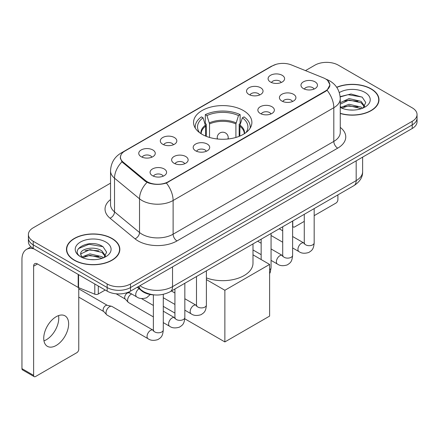 <?xml version="1.0" encoding="UTF-8"?>
<svg xmlns="http://www.w3.org/2000/svg" width="439" height="439" viewBox="0 0 439 439"><rect width="100%" height="100%" fill="white"/><g stroke="black" fill="none" stroke-linecap="round" stroke-linejoin="round"><path stroke-width="0.66" d="M243.349 110.524A29.166 16.836 0 0 0 211.565 106.875A29.166 16.836 0 0 0 193.561 122.432A29.166 16.836 0 0 0 202.105 134.339A29.166 16.836 0 0 0 233.883 137.989A29.166 16.836 0 0 0 251.887 122.432A29.166 16.836 0 0 0 243.349 110.524M248.951 94.484A8.253 4.763 180 0 1 247.311 93.139A8.253 4.763 180 0 1 250.043 87.218A8.253 4.763 180 0 1 260.623 87.745A8.253 4.763 180 0 1 262.259 93.139A8.253 4.763 180 0 1 248.951 94.484M259.619 94.983A4.95 2.859 0 0 0 258.286 93.589A4.95 2.859 0 0 0 253.407 92.865A4.95 2.859 0 0 0 249.956 94.983M162.726 144.266A8.253 4.763 180 0 1 161.086 142.922A8.253 4.763 180 0 1 163.824 136.995A8.253 4.763 180 0 1 174.398 137.528A8.253 4.763 180 0 1 176.039 142.922A8.253 4.763 180 0 1 162.726 144.266M173.394 144.76A4.95 2.859 0 0 0 172.066 143.366A4.95 2.859 0 0 0 167.182 142.642A4.95 2.859 0 0 0 163.731 144.76M141.171 156.712A8.253 4.763 180 0 1 139.531 155.362A8.253 4.763 180 0 1 142.263 149.441A8.253 4.763 180 0 1 152.843 149.973A8.253 4.763 180 0 1 154.479 155.362A8.253 4.763 180 0 1 141.171 156.712M151.839 157.206A4.95 2.859 0 0 0 150.506 155.812A4.95 2.859 0 0 0 145.627 155.088A4.95 2.859 0 0 0 142.176 157.206M270.506 82.044A8.253 4.763 180 0 1 268.866 80.694A8.253 4.763 180 0 1 271.604 74.773A8.253 4.763 180 0 1 282.178 75.299A8.253 4.763 180 0 1 283.819 80.694A8.253 4.763 180 0 1 270.506 82.044M281.174 82.537A4.95 2.859 0 0 0 279.846 81.144A4.95 2.859 0 0 0 274.962 80.419A4.95 2.859 0 0 0 271.511 82.537M281.827 101.025A8.253 4.763 180 0 1 280.192 99.675A8.253 4.763 180 0 1 282.925 93.754A8.253 4.763 180 0 1 293.499 94.286A8.253 4.763 180 0 1 295.14 99.675A8.253 4.763 180 0 1 281.827 101.025M292.495 101.519A4.95 2.859 0 0 0 291.167 100.125A4.95 2.859 0 0 0 286.288 99.401A4.95 2.859 0 0 0 282.831 101.519M260.272 113.471A8.253 4.763 180 0 1 258.637 112.121A8.253 4.763 180 0 1 261.37 106.2A8.253 4.763 180 0 1 271.944 106.732A8.253 4.763 180 0 1 273.585 112.121A8.253 4.763 180 0 1 260.272 113.471M270.94 113.964A4.95 2.859 0 0 0 269.612 112.571A4.95 2.859 0 0 0 264.733 111.846A4.95 2.859 0 0 0 261.276 113.964M195.602 150.802A8.253 4.763 180 0 1 193.967 149.458A8.253 4.763 180 0 1 196.699 143.531A8.253 4.763 180 0 1 207.279 144.063A8.253 4.763 180 0 1 208.915 149.458A8.253 4.763 180 0 1 195.602 150.802M206.27 151.301A4.95 2.859 0 0 0 204.942 149.908A4.95 2.859 0 0 0 200.063 149.183A4.95 2.859 0 0 0 196.612 151.301M174.047 163.248A8.253 4.763 180 0 1 172.412 161.903A8.253 4.763 180 0 1 175.145 155.977A8.253 4.763 180 0 1 185.719 156.509A8.253 4.763 180 0 1 187.36 161.903A8.253 4.763 180 0 1 174.047 163.248M184.715 163.742A4.95 2.859 0 0 0 183.387 162.353A4.95 2.859 0 0 0 178.508 161.629A4.95 2.859 0 0 0 175.051 163.742M152.492 175.693A8.253 4.763 180 0 1 150.857 174.349A8.253 4.763 180 0 1 153.59 168.422A8.253 4.763 180 0 1 164.164 168.955A8.253 4.763 180 0 1 165.805 174.349A8.253 4.763 180 0 1 152.492 175.693M163.16 176.187A4.95 2.859 0 0 0 161.832 174.799A4.95 2.859 0 0 0 156.953 174.074A4.95 2.859 0 0 0 153.496 176.187M303.382 88.579A8.253 4.763 180 0 1 301.747 87.229A8.253 4.763 180 0 1 304.479 81.308A8.253 4.763 180 0 1 315.059 81.841A8.253 4.763 180 0 1 316.695 87.229A8.253 4.763 180 0 1 303.382 88.579M314.05 89.073A4.95 2.859 0 0 0 312.722 87.679A4.95 2.859 0 0 0 307.843 86.955A4.95 2.859 0 0 0 304.392 89.073M323.461 77.89A14.855 8.577 180 0 1 325.447 78.85A14.855 8.577 180 0 1 329.799 84.919A14.855 8.577 180 0 1 325.447 90.983L168.252 181.741A14.855 8.577 180 0 1 145.572 180.594L123.139 162.095A14.855 8.577 180 0 1 120.456 157.173A14.855 8.577 180 0 1 124.808 151.109L272.394 65.899A14.855 8.577 180 0 1 291.425 64.939L323.461 77.89M154.687 294.937A16.506 9.532 180 0 1 141.698 290.876L137.281 287.232M340.258 113.498A26.686 15.409 0 0 0 378.983 99.746A26.686 15.409 0 0 0 371.164 88.848A26.686 15.409 0 0 0 336.686 87.246M112.027 238.459A26.686 15.409 0 0 0 82.944 235.123A26.686 15.409 0 0 0 66.465 249.357A26.686 15.409 0 0 0 74.284 260.25A26.686 15.409 0 0 0 103.368 263.592A26.686 15.409 0 0 0 119.842 249.357A26.686 15.409 0 0 0 112.027 238.459M66.744 250.746A26.686 15.409 0 0 0 66.651 251.152M327.67 80.491L329.991 84.826L327.082 90.264L325.639 91.312L166.386 183.047C160.493 184.819 154.605 184.819 148.717 183.047L145.38 181.356L121.949 161.843L120.259 157.563L121.021 154.83M110.54 183.156L33.232 227.792A16.506 9.532 0 0 0 28.398 234.53L28.398 241.719A16.506 9.532 0 0 0 33.232 248.458L107.16 291.139L107.16 287.545A16.506 9.532 0 0 0 130.509 287.545L412.216 124.906A16.506 9.532 0 0 0 417.05 118.162A16.506 9.532 0 0 1 412.216 124.906L130.509 287.545A16.506 9.532 0 0 1 107.16 287.545L33.232 244.863L107.16 287.545L107.16 283.951A16.506 9.532 0 0 0 130.509 283.951L412.216 121.312A16.506 9.532 0 0 0 417.05 114.568A16.506 9.532 0 0 0 412.216 107.829L338.288 65.148A16.506 9.532 0 0 0 314.939 65.148L305.467 70.619M28.398 238.125A16.506 9.532 0 0 0 33.232 244.863A16.506 9.532 0 0 1 28.398 238.125M28.398 234.53A16.506 9.532 0 0 0 33.232 241.269L107.16 283.951M119.66 251.152A26.686 15.409 0 0 0 119.567 250.746M378.802 101.541A26.686 15.409 0 0 0 378.709 101.129M107.16 291.139A16.506 9.532 0 0 0 130.509 291.139L412.216 128.501A16.506 9.532 0 0 0 417.05 121.757L417.05 114.568M340.258 113.317A26.411 15.25 0 0 0 378.709 99.746A26.411 15.25 0 0 0 370.971 88.963A26.411 15.25 0 0 0 336.79 87.399M349.312 109.959L353.461 110.079M341.065 107.325L349.076 104.268L361.088 107.078L362.543 108.246M341.805 108.093L349.076 105.695L361.346 108.685M340.258 106.046A12.435 7.178 0 0 0 341.915 108.192M340.258 102.731L349.076 98.561L361.088 101.371L364.661 106.309M340.258 104.158L349.076 99.988L361.088 102.797L364.375 106.677M340.258 107.423A17.939 10.355 0 0 0 364.979 107.067A17.939 10.355 0 0 0 364.979 92.42A17.939 10.355 0 0 0 339.303 92.602M362.965 108.071L365.775 102.55L362.224 97.195L351.041 93.984L340.148 96.618M341.191 107.879L340.258 106.886M340.181 96.959L348.094 94.67L361.977 97.03M344.143 101.096L348.094 100.377L358.01 101.228M344.143 106.798L348.094 106.084L358.01 106.935M292.615 225.684L292.764 225.772A2.749 1.586 120 0 0 293.334 227.029A2.749 1.586 120 0 0 294.706 226.892L304.271 221.377M314.176 215.653L335.95 203.081A2.749 1.586 120 0 0 337.898 199.712L337.898 194.894M292.764 225.772L292.764 220.954M74.476 260.14A26.411 15.25 0 0 0 103.264 263.444A26.411 15.25 0 0 0 119.567 249.357A26.411 15.25 0 0 0 111.83 238.575A26.411 15.25 0 0 0 83.048 235.266A26.411 15.25 0 0 0 66.744 249.357A26.411 15.25 0 0 0 74.476 260.14M90.171 259.57L94.319 259.69M81.928 256.936L89.935 253.879L101.947 256.689L103.401 257.858M82.664 257.704L89.935 255.306L102.21 258.297M82.055 257.49L80.765 254.477A12.435 7.178 0 0 0 82.773 257.803M105.519 255.921L101.947 250.987C94.484 245.417 79.124 248.853 80.765 254.477L80.721 253.929M80.798 254.653L81.144 253.726L89.935 249.604L101.947 252.414L105.239 256.288M103.829 257.682L106.639 252.162L103.083 246.806C90.5 237.762 68.133 249.681 81.045 256.991L81.111 257.029M105.837 242.032A17.939 10.355 0 0 0 80.469 242.032A17.939 10.355 0 0 0 80.469 256.678A17.939 10.355 0 0 0 105.837 256.678A17.939 10.355 0 0 0 105.837 242.032M78.422 248.606L88.958 244.282L102.841 246.641M85.001 250.707L88.958 249.989L98.868 250.839M85.001 256.414L88.958 255.696L98.868 256.546M205.65 136.085L205.65 126.169L203.065 117.822A25.204 14.553 0 0 0 198.933 131.722A25.204 14.553 0 0 0 199.569 132.666M206.292 136.342L206.292 124.177L205.315 123.611L205.315 114.628A27.514 15.886 0 0 1 240.138 114.628L238.492 115.572A25.204 14.553 0 0 0 206.956 115.572L209.54 123.924L209.54 137.451M235.908 137.451L235.908 123.924L238.492 115.572M206.396 277.909A30.264 17.472 0 0 0 237.247 278.529A30.264 17.472 0 0 0 252.99 263.197L252.99 243.919M240.138 114.628L240.138 123.611L239.156 124.177L239.156 136.342M203.065 117.822L201.424 116.873A27.514 15.886 0 0 0 195.212 126.926A27.514 15.886 0 0 0 195.295 128.15M206.956 115.572L205.315 114.628M250.153 128.15A27.514 15.886 0 0 0 250.235 126.926A27.514 15.886 0 0 0 244.029 116.873L242.383 117.822L239.979 125.115L239.798 136.085M245.878 132.666A25.204 14.553 0 0 0 246.515 131.722A25.204 14.553 0 0 0 242.383 117.822M224.867 341.932L224.867 290.267L269.612 264.432L269.612 316.102L224.867 341.932L184.781 318.791M174.931 313.106L163.281 306.378M224.867 290.267L206.396 279.599M252.99 254.834L269.612 264.432M153.376 316.892L128.616 302.597A4.95 2.859 -60 0 1 128.215 302.279A4.95 2.859 -60 0 1 127.59 300.331A4.95 2.859 -60 0 1 131.091 294.262A4.95 2.859 -60 0 1 131.673 293.982M128.215 302.279L125.126 298.926A3.578 2.063 -60 0 1 124.671 297.521A3.578 2.063 -60 0 1 127.2 293.142A3.578 2.063 -60 0 1 128.643 292.829L130.339 293.214M163.281 294.339L163.281 329.936C162.721 336.922 160.707 337.668 157.936 339.572C153.848 340.84 150.561 340.554 148.069 338.721L107.061 315.043A4.95 2.859 -60 0 1 106.661 314.719A4.95 2.859 -60 0 1 106.035 312.777A4.95 2.859 -60 0 1 109.536 306.707A4.95 2.859 -60 0 1 111.533 306.279A4.95 2.859 -60 0 1 112.011 306.466L153.359 330.32M106.661 314.719L103.571 311.372A3.578 2.063 -60 0 1 103.116 309.967A3.578 2.063 -60 0 1 105.645 305.588A3.578 2.063 -60 0 1 107.089 305.275L111.533 306.279M58.541 315.608A17.609 10.168 -60 0 1 46.315 339.759A17.609 10.168 -60 0 1 43.966 340.856M56.192 345.46A17.609 10.168 120 0 0 67.694 329.941A17.609 10.168 120 0 0 64.994 315.833A17.609 10.168 120 0 0 56.192 316.706A17.609 10.168 120 0 0 44.685 332.224A17.609 10.168 120 0 0 47.385 346.333A17.609 10.168 120 0 0 56.192 345.46M98.309 286.03L98.309 294.004L105.217 290.014M34.055 248.935A22.01 12.709 -120 0 0 26.51 249.39A22.01 12.709 -120 0 0 21.95 259.465L21.95 368.645L33.622 375.383L33.622 266.204A5.504 3.177 60 0 1 34.763 263.685A5.504 3.177 60 0 1 37.513 263.96L78.197 287.446L78.197 274.419M33.622 375.383A2.749 1.586 120 0 0 34.193 376.64L22.521 369.901A2.749 1.586 -60 0 1 21.95 368.645M34.193 376.64A2.749 1.586 120 0 0 35.57 376.508L76.814 352.693A2.749 1.586 120 0 0 78.757 349.323L78.757 287.704M98.309 294.004A2.749 1.586 180 0 1 94.786 294.185L78.565 287.627A2.749 1.586 180 0 1 78.197 287.446M123.139 162.095L123.139 163.017M145.572 180.594L145.572 181.51M168.252 181.741L168.252 182.18M325.447 90.983L325.447 91.422M141.698 290.382L141.698 290.876M340.258 127.392A27.514 15.886 180 0 1 337.701 148.157L177.005 240.934A5.504 3.177 60 0 1 173.114 234.196L333.81 141.413A22.01 12.709 0 0 0 340.258 132.43L340.258 98.731A22.01 12.709 180 0 1 333.81 107.72A19.261 11.118 -120 0 0 327.082 90.264M177.005 240.934A27.514 15.886 180 0 1 138.093 240.934A27.514 15.886 180 0 1 135.014 238.811L110.013 218.199A27.514 15.886 180 0 1 110.54 199.558M141.989 234.196A22.01 12.709 0 0 0 173.114 234.196L173.114 200.497A22.01 12.709 180 0 1 141.989 200.497A22.01 12.709 180 0 1 139.52 198.801L114.524 178.185A22.01 12.709 180 0 1 110.54 170.897L110.54 204.596A22.01 12.709 0 0 0 114.524 211.883L139.52 232.494A22.01 12.709 0 0 0 141.989 234.196M340.258 98.731C339.885 90.818 336.406 84.886 329.821 80.93L327.044 79.574A19.261 9.021 112 0 0 326.226 79.338M166.386 183.047A19.261 11.118 60 0 1 173.114 200.497L333.81 107.72L333.81 141.413A5.504 3.177 60 0 0 337.701 148.157M123.052 152.328A19.261 11.118 -120 0 0 120.977 153.096C114.392 157.052 110.913 162.984 110.54 170.897M120.977 153.096L270.973 66.498A19.261 11.118 60 0 1 272.432 65.877M121.949 161.843A19.261 12.879 129.5 0 0 114.524 178.185L114.524 211.883A5.504 3.682 -50.5 0 1 110.013 218.199M147.021 182.377A19.261 12.879 129.5 0 0 139.52 198.801L139.52 232.494A5.504 3.682 -50.5 0 1 135.014 238.811M130.509 283.951L130.509 291.139M412.216 121.312L412.216 128.501M33.232 241.269L33.232 248.458M139.926 285.701A22.01 12.709 0 0 0 141.402 286.645A22.01 12.709 0 0 0 172.532 286.645L356.183 180.616A22.01 12.709 0 0 0 362.63 171.633C362.795 177.093 359.881 181.768 353.905 185.653L170.25 291.688A11.008 6.355 60 0 0 172.532 286.645L172.532 266.879M356.183 160.85L356.183 180.616A11.008 6.355 60 0 1 353.905 185.653M139.031 286.217A11.008 7.359 129.5 0 0 140.952 289.795L137.61 287.04M205.65 126.169A21.571 12.451 0 0 0 201.155 133.763M235.908 123.924A21.571 12.451 0 0 0 209.54 123.924M205.468 125.115A21.829 12.605 0 0 0 200.941 133.626M236.089 122.871A21.829 12.605 0 0 0 209.359 122.871M244.507 133.626A21.829 12.605 0 0 0 239.979 125.115M244.293 133.763A21.571 12.451 0 0 0 239.798 126.169M217.711 139.02A5.504 3.177 180 0 1 217.223 137.709L217.223 138.965M228.225 138.965L228.225 137.709A5.504 3.177 180 0 1 227.737 139.02M314.176 208.591L314.176 242.822A4.95 2.859 180 0 1 312.497 244.967A4.95 2.859 180 0 1 305.72 244.841A4.95 2.859 180 0 1 304.271 242.822L304.112 243.892L304.551 243.524M314.176 242.822C313.611 249.802 311.597 250.548 308.831 252.458C304.737 253.726 301.45 253.44 298.964 251.602A4.95 2.859 -60 0 1 298.202 247.634A4.95 2.859 -60 0 1 301.439 243.272A4.95 2.859 -60 0 1 301.659 243.151A4.95 2.859 -60 0 1 303.914 243.025L304.254 243.206M292.615 221.036L292.615 255.268A4.95 2.859 180 0 1 290.942 257.413A4.95 2.859 180 0 1 284.165 257.287A4.95 2.859 180 0 1 282.711 255.268L282.551 256.338L282.996 255.97M292.615 255.268C292.056 262.248 290.042 262.994 287.276 264.904C283.182 266.171 279.895 265.886 277.404 264.048A4.95 2.859 -60 0 1 276.647 260.08A4.95 2.859 -60 0 1 279.884 255.717A4.95 2.859 -60 0 1 280.104 255.597A4.95 2.859 -60 0 1 282.359 255.471L282.7 255.646M271.061 233.482L271.061 267.713A4.95 2.859 180 0 1 269.612 269.733M206.396 270.819L206.396 305.045A4.95 2.859 180 0 1 204.717 307.19A4.95 2.859 180 0 1 197.94 307.07A4.95 2.859 180 0 1 196.491 305.045L196.332 306.115L196.771 305.753M206.396 305.045C205.831 312.03 203.817 312.777 201.051 314.686C196.957 315.948 193.67 315.663 191.184 313.83A4.95 2.859 -60 0 1 190.422 309.863A4.95 2.859 -60 0 1 193.659 305.495A4.95 2.859 -60 0 1 193.879 305.379A4.95 2.859 -60 0 1 196.134 305.253L196.474 305.429M184.835 283.265L184.835 317.49A4.95 2.859 180 0 1 183.162 319.636A4.95 2.859 180 0 1 176.385 319.515A4.95 2.859 180 0 1 174.931 317.49L174.771 318.56L175.216 318.198M184.835 317.49C184.276 324.476 182.262 325.222 179.496 327.126C175.402 328.394 172.115 328.109 169.624 326.276A4.95 2.859 -60 0 1 168.867 322.308A4.95 2.859 -60 0 1 172.104 317.94A4.95 2.859 -60 0 1 172.324 317.825A4.95 2.859 -60 0 1 174.579 317.699L174.92 317.874M163.281 329.936A4.95 2.859 180 0 1 161.601 332.082A4.95 2.859 180 0 1 154.824 331.961A4.95 2.859 180 0 1 153.376 329.936L153.216 331.006L153.661 330.638M148.069 338.721A4.95 2.859 -60 0 1 147.312 334.748A4.95 2.859 -60 0 1 150.544 330.386A4.95 2.859 -60 0 1 150.769 330.265A4.95 2.859 -60 0 1 153.024 330.139M128.479 292.138L136.748 296.912A4.95 2.859 -60 0 1 135.958 293.06A4.95 2.859 -60 0 1 139.048 288.686M33.622 266.204L37.513 263.96M78.565 274.633L78.565 287.627M94.786 294.185L94.786 283.995M120.456 157.173L120.456 158.995M329.799 84.919L329.799 86.231M270.973 66.498L276.005 64.368M327.044 79.574L325.848 79.091M170.25 291.688C161.393 296.133 152.536 296.133 143.685 291.688L140.952 289.795M362.63 171.633L362.63 157.124M378.709 101.952L378.709 99.746M293.334 227.029L292.615 226.617M119.567 251.563L119.567 249.357M66.744 251.563L66.744 249.357M195.212 128.018L195.212 126.926M250.235 128.018L250.235 126.926M228.225 137.709A5.504 5.504 0 0 0 219.972 132.94A5.504 5.504 0 0 0 217.223 137.709M298.964 251.602L292.615 247.942M282.711 242.218L271.061 235.496M304.271 214.314L304.271 242.822M303.914 243.025L292.615 236.5M282.711 230.782L279.226 228.768M277.404 264.048L271.061 260.382M261.156 254.664L252.99 249.95M282.711 226.754L282.711 255.268M282.359 255.471L271.061 248.946M261.156 243.228L257.671 241.214M261.156 239.2L261.156 259.548M269.612 273.673L270.303 272.185L271.061 267.713M191.184 313.83L184.835 310.164M174.931 304.446L163.281 297.719M196.491 276.537L196.491 305.045M196.134 305.253L184.835 298.729M174.931 293.011L171.446 290.997M169.624 326.276L163.281 322.61M116.137 293.801L125.252 299.069M174.931 288.983L174.931 317.49M174.579 317.699L163.281 311.174M153.376 305.456L141.424 298.553M127.93 292.352L128.83 292.873M78.757 297.115L103.697 311.514M153.376 294.882L153.376 329.936M78.757 288.851L107.275 305.319M136.748 296.912C139.185 298.739 142.477 299.025 146.615 297.768L150.264 294.498M26.51 249.39L30.96 246.817"/></g></svg>
